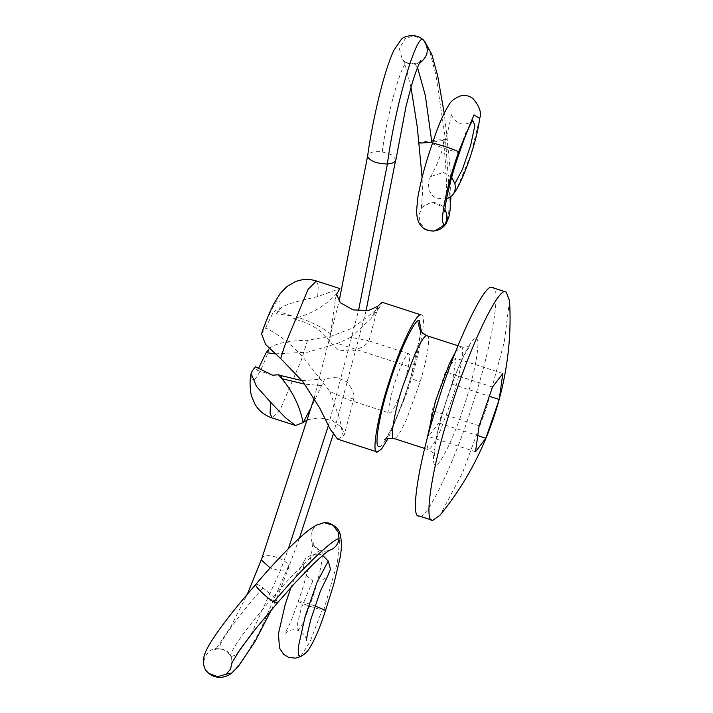 <?xml version="1.0" encoding="UTF-8"?>
<svg xmlns="http://www.w3.org/2000/svg" width="713" height="713" viewBox="0 0 713 713"><rect width="100%" height="100%" fill="white"/><g stroke="black" fill="none" stroke-linecap="round" stroke-linejoin="round"><path stroke-width="0.53" stroke-dasharray="3.56 2.67" d="M509.501 300.69L504.314 341.821L486.489 407.783L462.496 472.924L440.001 515.178M492.148 287.553C501.667 283.801 492.95 341.028 475.125 396.41L472.933 403.389C455.669 459.965 426.151 521.889 419.253 515.98L418.727 515.873M421.089 314.932C428.014 311.946 419.012 359.022 406.214 394.556L388.273 438.219M269.336 348.523L269.416 348.416C275.307 343.408 288.043 340.68 307.624 340.235L331.429 336.153L352.917 327.864L379.539 307.428L382.016 302.241M316.349 280.958L318.274 285.663L317.686 296.581L339.878 288.587M337.65 439.163L343.8 435.741L344.361 434.574L354.022 397.809L352.828 390.403L346.875 381.811L336.358 377.124L324.763 378.915L311.822 406.312M307.963 419.574L319.558 417.791L332.632 420.661L341.937 427.64L344.361 434.574M389.744 413.157C387.765 412.123 388.826 404.057 392.943 388.968C397.212 373.104 406.57 351.99 408.701 353.764C410.127 353.853 410.028 358.069 408.397 366.42C405.029 384.352 392.818 414.592 389.744 413.157L348.024 399.654L354.022 397.809M261.528 333.773L265.646 327.891C281.198 335.903 294.647 346.875 306.011 360.805L329.807 391.366L348.024 399.654M302.062 380.644L324.763 378.915M258.516 368.363L256.306 369.94L255.441 366.732M275.093 353.853L307.722 352.177L337.507 343.443L350.76 337.365L367.248 340.324L368.692 342.026L363.229 346.75L351.678 351.215L338.425 350.047L329.549 341.313L335.431 298.792L336.465 295.111M337.16 293.114C326.599 304.763 313.568 312.864 298.061 317.41L295.779 319.504C311.073 323.497 322.329 330.77 329.549 341.313M295.779 319.504L293.168 318.658L291.786 315.868L275.53 310.601L276.403 313.809L291.786 315.868M265.646 327.891L273.293 312.223L275.53 310.601M408.701 353.764L367.248 340.324M322.035 385.644L304.736 384.147M330.725 334.076C322.882 327.615 311.991 322.062 298.061 317.41L293.168 318.658M329.807 391.366L339.067 417.194C341.447 424.075 341.901 434.894 343.8 435.741M350.76 337.365L370.956 318.675L377.828 306.287M317.686 296.581C304.674 299.79 282.161 304.157 279.63 309.585L276.403 313.809M452.176 384.236L455.821 358.238L445.491 371.776L432.114 410.51L428.468 436.499L438.807 422.969L452.176 384.236L489.795 396.419M502.852 373.478L455.821 358.238M478.378 435.795L438.807 422.969M475.509 451.739L428.468 436.499M479.145 425.75L432.114 410.51M492.523 387.016L445.491 371.776M269.416 348.416C259.612 377.079 249.336 390.546 252.215 370.956M262.42 332.115C272.223 303.462 282.508 289.995 279.63 309.585M325.449 610.257L322.196 609.954C315.387 608.43 299.362 602.637 298.337 601.478C298.328 600.872 302.303 601.817 310.262 604.321C319.905 577.468 325.155 549.857 320.698 550.632L325.012 551.238L328.934 550.57M322.668 555.48L320.182 554.375L312.365 554.268L305.788 558.234L302.936 563.27L304.478 573.858L312.802 580.952L320.6 581.059L327.285 576.986M312.802 580.952L301.349 607.868L297.562 623.608L297.945 630.328C294.781 629.392 291.67 629.597 288.622 630.943L284.835 633.572L290.77 621.789L298.337 601.478M314.932 605.907L310.262 604.321L303.078 623.269L297.945 630.328C304.478 632.262 307.107 640.158 306.652 640.568M298.257 601.317C308.185 573.537 313.301 547.629 312.793 541.541C312.561 540.543 313.06 547.406 321.055 550.686L320.698 550.632C309.389 547.308 307.196 529.385 318.426 524.411L324.139 522.674M277.09 603.162C278.159 602.735 276.956 600.64 273.489 596.897L263.044 587.877C259.496 585.302 257.188 584.09 256.127 584.223L255.86 584.375M320.698 550.632C316.893 550.276 293.061 573.305 273.489 596.897C246.448 627.413 227.26 654.792 231.164 656.513L226.868 651.29L220.094 648.491C209.667 646.254 200.816 658.634 204.845 668.028L208.036 672.671M208.945 673.437L207.43 672.056M230.932 656.254L232.313 661.735M299.46 538.083L288.168 568.787C286.884 570.445 284.255 571.14 280.289 570.89L270.191 567.931M261.769 558.591L262.215 557.789C265.102 552.022 286.644 558.867 288.613 565.837L288.622 567.994M395.911 159.694L392.15 155.006L382.257 151.914C374.851 151.067 370.118 152.038 368.051 154.828L367.667 155.871M423.593 40.276L421.169 38.306L413.371 36.149L405.528 38.333L399.289 48.359L402.355 59.696L405.661 62.441L408.014 63.51L415.046 64.223L419.556 62.904M424.547 41.078L430.108 52.673L435.928 75.07L445.482 139.507C439.27 139.632 419.895 141.958 419.173 142.734L419.021 142.858M432.871 142.039L447.158 139.784L445.482 139.507L449.395 193.196L448.718 212.839L446.293 223.374M450.937 196.77L450.081 168.393L447.158 139.784M445.251 210.166L443.147 207.02L432.773 202.635L430.037 202.947L422.399 207.064L418.843 215.005L420.429 223.543L425.599 229.221L432.996 231.048M459.439 152.252L458.477 152.439C454.564 152.092 433.682 144.935 432.515 143.58L432.479 143.358M451.694 177.287L443.281 172.484L430.661 176.557L429.199 178.5L428.023 188.99L434.377 197.857L446.454 199.203M455.518 351.946L461.044 346.759L457.987 345.76M460.812 346.705C465.375 344.771 460.625 373.443 452.158 398.834L440.572 429.975C434.609 443.121 430.456 449.636 428.103 449.502L426.338 442.015M426.918 335.725C430.955 334.254 427.702 357.57 420.109 381.91L406.686 418.986C400.626 432.345 396.437 438.851 394.111 438.522L393.879 438.468M307.624 340.235L301.153 360.511L280.352 409.324L271.974 417.88M408.397 366.42L337.507 343.443M475.749 338.951C481.337 336.581 475.518 371.616 465.179 402.658C455.785 433.424 439.707 467.354 435.777 464.591L435.652 464.582C430.474 466.596 435.126 435.616 444.85 405.251C454.145 373.434 471.756 335.377 475.749 338.951M421.223 330.877L410.759 377.302C406.062 393.104 398.683 413.629 391.785 427.898C385.305 440.732 384.36 440.117 384.779 439.903M379.173 446.276C383.327 449.974 401.749 409.476 410.946 377.097C410.367 378.024 413.424 379.628 420.109 381.91M300.601 656.584L310.102 641.638L322.196 609.954M323.666 610.283L337.409 562.521L340.199 534.322M263.044 587.877C235.575 618.875 215.959 646.86 220.094 648.491M231.164 656.513L236.368 654.899M250.878 634.864L280.289 570.89L288.391 548.716M231.778 672.974L243.917 658.375L259.487 631.985L288.613 565.837M328.408 425.501L358.452 310.886M382.257 151.914C387.471 110.72 403.603 55.462 408.014 63.51L402.355 59.696M415.046 64.223L417.551 67.521M443.201 140.666C447.586 173.856 447.372 207.403 443.147 207.02M479.671 118.429L470.812 154.908L456.65 189.275M458.477 152.439L466.017 132.11L472.853 120.292M430.661 176.557L430.572 176.664C431.873 175.451 438.228 162.27 441.989 150.693L446.926 134.721C450.01 122.636 451.409 115.524 451.133 113.385C450.019 112.369 454.199 123.786 463.094 124.08C468.013 123.697 471.133 122.591 472.434 120.755L472.701 120.497M424.707 448.459L427.764 449.448C431.935 451.605 434.11 453.771 434.297 455.946L435.099 445.518C436.909 434.235 440.215 420.777 445.019 405.127C450.91 386.116 457.158 369.753 463.762 356.045L470.134 345.324C471.641 344.798 465.607 348.621 461.044 346.759M272.562 375.207L256.306 369.94M410.759 377.302C415.367 361.919 418.451 348.969 420.01 338.443L420.625 329.281M335.431 298.792L336.474 295.066M379.539 307.428L370.956 318.675M378.05 306.403L368.692 342.026M336.589 294.282L335.841 297.134M290.984 587.36L294.104 579.428L305.788 558.234M325.012 551.238L321.055 550.686M329.424 550.267L326.073 551.167M231.556 663.384C232.206 662.832 231.983 660.434 230.896 656.165C228.721 652.796 227.385 651.174 226.868 651.299M228.891 653.099L228.909 653.108C223.989 647.27 214.283 649.08 214.497 650.042L216.841 647.671L230.575 627.057L247.286 594.285M271.412 609.847L279.567 591.442L288.64 567.931M314.13 398.184L339.085 301.296M366.045 310.859L333.149 434.6M420.902 60.489C420.385 61.621 418.023 62.717 413.816 63.778L407.444 63.065M411 87.334L405.109 64.616L403.282 60.436L405.661 62.441M421.169 38.306L422.488 39.224M447.301 139.65L444.19 113.251M430.037 202.947C424.146 205.424 421.223 207.536 421.267 209.301L422.488 193.143L422.105 177.439M444.957 212.002L443.049 207.554C442.434 205.38 435.59 201.922 432.773 202.635"/><path stroke-width="1.07" d="M419.253 515.98C410.305 519.224 417.47 467.657 434.288 413.638L438.468 400.145C455.732 343.559 485.259 281.644 492.148 287.553L506.23 292.054L509.501 300.69C514.331 376.714 488.494 456.436 440.001 515.178L432.809 520.365L418.727 515.873M432.809 520.365C423.861 523.618 431.026 472.042 447.844 418.023L452.024 404.529C469.288 347.953 498.815 286.038 505.704 291.947L506.23 292.054M389.601 380.252C400.055 346.643 417.034 311.599 421.089 314.932L382.016 302.241L377.828 306.287L368.55 310.485L353.131 309.905L340.315 302.695L336.589 294.282L339.878 288.587L316.34 280.958L307.971 289.523L284.54 346.215L280.699 358.603L302.945 381.776L319.602 407.791L330.369 429.52L337.65 439.163L377.346 451.989C371.054 454.734 378.015 414.405 389.601 380.252M295.512 425.509L271.974 417.88L270.049 413.184L270.637 402.257L285.343 417.604L295.512 425.509L303.132 422.568L307.963 419.574M388.273 438.219L381.66 448.878L377.346 451.989M311.822 406.312L303.132 422.568C299.87 406.437 292.811 391.829 281.938 378.728L281.029 375.608L302.062 380.644M281.029 375.608L278.426 374.762L272.562 375.207L255.441 366.732L252.215 370.956L251.101 373.567L256.546 386.499L270.637 402.257M269.416 348.416L266.19 352.641L258.516 368.363M266.19 352.641L275.093 353.853M304.736 384.147L281.938 378.728L278.426 374.762M336.465 295.111L337.16 293.114M280.699 358.603L265.592 344.477L261.528 333.773C265.682 321.545 269.986 311.198 274.425 302.731L280.12 293.64L286.715 286.724L295.102 281.751C302.223 278.988 309.299 278.73 316.34 280.958M499.207 399.476L502.852 373.478L492.523 387.016L479.145 425.75L475.509 451.739L485.838 438.21L499.207 399.476L489.795 396.419M485.838 438.21L478.378 435.795M327.285 576.986L330.484 569.17L328.283 561.078L322.668 555.48M314.932 605.907L325.538 610.417C320.137 627.253 314.718 639.971 309.273 648.563C307.348 651.798 304.46 654.472 300.61 656.584L295.556 658.135L288.729 657.475L283.658 654.32L279.505 648.081L278.435 633.759L285.155 604.722L290.984 587.36M232.313 661.735L230.522 669.124L226.288 674.159L217.501 676.699L208.945 673.437C202.118 668.776 202.652 658.669 205.005 653.438C206.378 649.659 209.176 644.097 217.474 632.146C227.625 617.859 240.424 601.941 255.86 584.375L255.86 584.375C263.32 575.32 280.512 556.149 292.686 544.474C299.433 537.887 305.316 532.718 310.333 528.966L315.966 525.321L324.139 522.665L333.203 525.285L338.319 532.513L339.076 538.689C338.381 543.547 335.876 547.138 331.563 549.465L328.934 550.57M231.556 663.384L240.459 648.866L256.234 628.082L277.366 603.011L273.783 601.915C266.002 597.494 252.669 584.232 256.127 584.223M270.191 567.931L261.653 560.32L261.751 558.644L314.13 398.184M367.667 155.835L367.748 156.985C370.787 161.441 377.337 163.767 387.391 163.972C391.66 163.642 394.369 162.573 395.519 160.764L366.045 310.859M420.884 60.507L419.449 63.118C417.221 67.717 414.529 75.355 411.374 86.041L406.027 106.353L395.902 159.757M419.556 62.904L420.866 62.191C428.361 55.685 429.271 48.386 423.593 40.276L422.488 39.224M419.173 142.734C418.789 143.242 423.005 143.046 431.837 142.145L432.871 142.039M444.992 209.675L445.251 210.166C447.568 215.059 447.443 219.862 444.867 224.568L435.117 230.834L432.996 231.048M432.515 143.58L432.479 143.358C432.657 142.333 453.994 149.195 458.682 151.771L459.529 152.422C450.046 178.678 444.324 206.556 444.957 212.002M446.454 199.203L452.104 195.674L453.557 193.731C455.277 190.629 455.705 187.278 454.849 183.669L451.694 177.287M426.338 442.015L435.527 400.956L449.243 363.986L455.518 351.946M394.111 438.522C389.548 440.456 394.298 411.784 402.765 386.393L415.358 352.997C420.928 341.126 424.779 335.368 426.918 335.725L457.987 345.76M379.173 446.276C373.585 448.646 379.396 413.611 389.744 382.569C399.235 351.447 415.474 317.392 419.271 320.645C417.782 327.748 420.331 332.775 426.918 335.725M419.271 320.645L421.223 330.877M328.283 561.078L317.196 581.897L305.119 616.585L298.319 647.012L298.319 654.944L300.601 656.584M325.538 610.417L333.773 584.179L339.299 561.113C341.723 551.167 342.017 542.236 340.199 534.322L338.319 532.513M339.076 538.689C333.051 538.422 299.736 570.837 273.783 601.915M236.368 654.899L250.878 634.864M226.288 674.159L231.716 673.019L238.24 666.593L254.951 641.745L271.412 609.847M288.391 548.716L328.408 425.501M358.452 310.886L387.391 163.972C394.931 106.157 417.319 29.67 423.593 40.276M417.551 67.521L425.349 95.613L431.837 142.145M435.117 230.834C439.716 230.058 443.441 227.581 446.293 223.383L444.867 224.568C438.62 226.083 445.839 187.982 458.682 151.771L474.002 114.882L479.671 118.429C478.69 126.798 476.364 137.048 472.692 149.177C467.576 165.915 462.238 179.275 456.659 189.275M456.65 189.275L453.557 193.731M472.701 120.497L474.911 125.247L470.669 145.327L462.479 169.213L454.849 183.669M384.779 439.903C384.2 438.816 387.23 438.335 393.879 438.468L424.707 448.459M420.625 329.281C420.839 331.474 423.014 333.639 427.158 335.778M336.474 295.066L336.821 294.05M271.974 417.88C264.915 415.545 259.3 411.125 255.147 404.636L251.252 395.439C249.719 386.856 249.666 379.566 251.101 373.567M306.652 640.55L306.652 640.568C306.207 639.516 307.606 632.449 310.85 619.365L320.476 590.854L327.196 577.084M340.199 534.322C339.201 529.545 335.431 525.775 328.871 523.021L324.896 522.62M277.366 603.011L295.262 582.664L312.579 564.794C324.656 553.056 329.807 549.883 329.424 550.267L329.406 550.276M207.43 672.056C211.191 675.897 215.932 677.662 221.663 677.35C226.083 676.592 229.443 675.149 231.725 673.027M261.742 558.653L247.286 594.285M339.085 301.296L367.667 155.871M333.149 434.6L299.46 538.083M367.658 155.906C370.546 133.866 377.56 99.544 384.45 76.541C387.64 65.623 390.786 56.844 393.897 50.222L401.152 39.616C403.237 35.998 416.686 32.664 423.549 40.222M422.105 177.439L417.283 127.048L411 87.334M444.19 113.251L437.737 76.077L431.793 54.411L424.547 41.078M446.293 223.374L448.834 217.162L450.01 210.968L450.937 196.77M479.689 118.296C481.801 112.779 479.51 106.148 472.808 98.403C468.976 95.676 464.921 94.829 460.643 95.863C454.529 98.314 450.571 101.415 448.762 105.159C443.228 113.911 437.782 126.664 432.426 143.411C425.768 162.181 420.875 180.353 417.738 197.929L416.535 211.396C416.918 218.169 418.299 222.83 420.661 225.37C423.103 227.875 424.502 230.611 433.103 231.039L433.103 231.039M456.57 189.444L452.113 195.674M459.529 152.413C465.152 135.8 469.457 125.274 472.469 120.853L472.853 120.292"/></g></svg>
